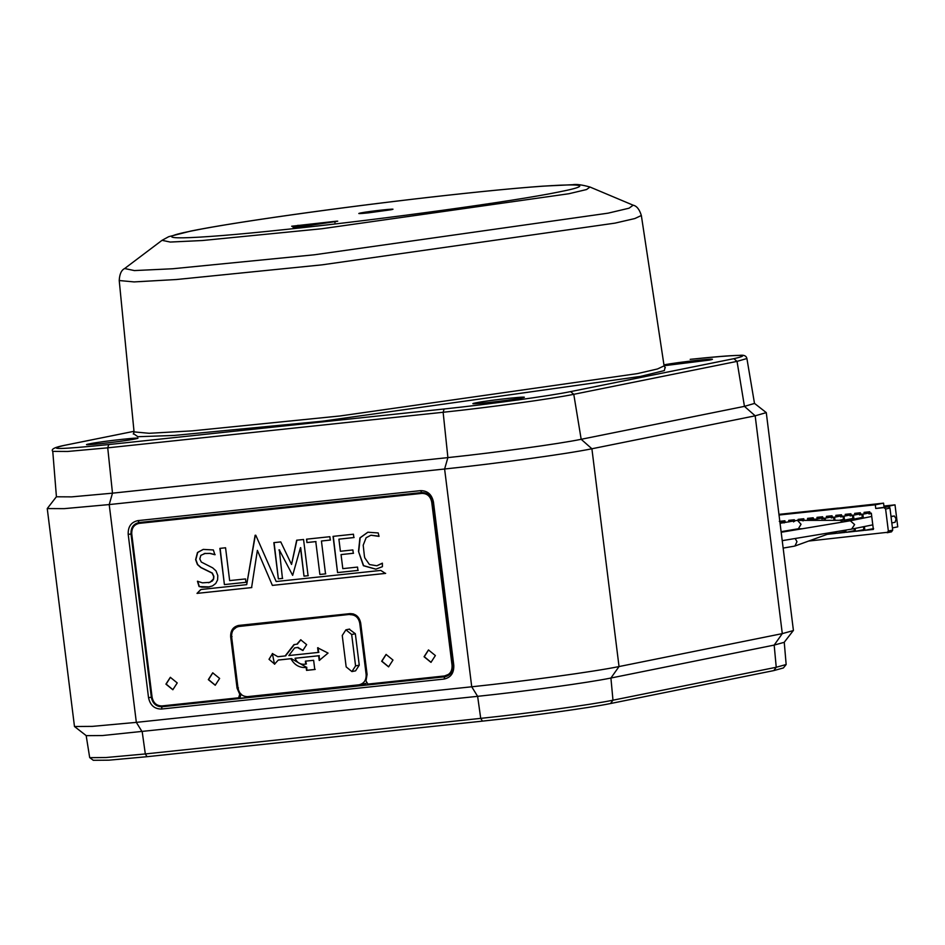 <?xml version="1.0" encoding="UTF-8"?>
<svg xmlns="http://www.w3.org/2000/svg" width="945" height="945" viewBox="0 0 945 945"><rect width="100%" height="100%" fill="white"/><g stroke="black" fill="none" stroke-linecap="round" stroke-linejoin="round"><path stroke-width="1.42" d="M847.452 520.388L849.472 520.908M797.096 520.411L840.152 520.305L842.751 522.018M797.45 520.352L801.041 524.262L798.395 528.751L781.113 531.681M850.287 520.766L854.623 524.569L851.622 529.106L872.79 524.853M795.17 538.508L796.978 541.662L794.946 545.997M891.607 516.289L890.993 516.407M891.029 516.667L894.383 515.994L891.56 516.289M891.501 516.301L894.324 516.005L896.096 518.864L895.104 522.278L891.808 522.951M892.434 527.924L897.75 526.849L895.009 504.854L889.505 505.965L889.682 507.37M884.059 507.181L883.563 503.142L875.306 504.807L875.755 508.481L888.359 506.721L889.966 508.138L892.706 530.133L891.489 531.858L808.613 541.06M838.309 508.162L883.563 503.142M883.941 506.189L889.505 505.965M895.009 504.854L883.918 506.036M886.422 506.213L887.461 506.815M875.755 508.481L884 507.607L885.607 509.024L888.347 531.007L887.131 532.732L891.489 531.858M779.034 515.025L875.306 504.807M786.547 522.195L785.13 522.337L784.929 520.766L779.282 521.356M794.556 521.333L794.355 519.762L788.697 520.364L788.898 521.935M805.4 520.341L803.971 520.329L803.782 518.758L798.123 519.36L798.324 520.931M864.403 526.542L864.876 530.322L873.357 529.424L871.337 513.194L869.92 513.336L869.731 511.765L864.073 512.367L864.273 513.938L862.856 514.092L863.364 518.132M852.898 518.439L843.59 520.317L843.07 516.183L841.652 516.336L841.463 514.765L835.805 515.368L836.006 516.939L834.589 517.08L834.99 520.317M836.408 531.645L836.608 533.311L845.09 532.413L844.818 530.239M853.004 519.325L852.496 515.19L851.079 515.332L850.878 513.761L845.232 514.363L845.421 515.935L844.015 516.088L844.511 520.128M845.751 530.086L846.035 532.318L854.516 531.421L854.162 528.609M862.431 518.321L861.911 514.186L860.505 514.34L860.304 512.769L854.646 513.371L854.847 514.942L853.429 515.084L853.937 519.136M855.095 528.42L855.461 531.314L863.931 530.417L863.47 526.731M814.944 520.329L814.803 519.183L813.397 519.337L813.196 517.765L807.55 518.368L807.739 519.939L806.357 520.341M824.489 520.317L824.229 518.179L822.811 518.332L822.622 516.761L816.964 517.364L817.165 518.935L815.748 519.088L815.901 520.329M834.033 520.317L833.644 517.187L832.238 517.34L832.037 515.769L826.391 516.36L826.58 517.931L825.174 518.084L825.446 520.317M835.923 532.602L827.194 534.315L835.675 533.417L835.474 531.799M838.227 508.079L778.952 514.363M886.221 506.39L884.898 506M884.969 506.52L884 506.709M870.073 512.804L869.128 512.899M860.659 513.808L859.714 513.903M850.287 514.907L851.232 514.801M840.873 515.899L841.806 515.805M831.446 516.903L832.391 516.797M822.965 517.801L822.02 517.895M813.55 518.793L812.605 518.899M804.124 519.797L803.179 519.904M794.698 520.801L793.765 520.896M784.338 521.9L785.283 521.794M781.444 522.538L784.043 522.042M794.272 520.884L793.127 521.073M784.031 521.876L784.161 522.928M802.884 520.045L803.911 519.844M793.446 520.884L793.576 521.923M801.265 520.341L803.911 519.809M814.826 519.348L812.405 519.844M812.31 519.053L813.338 518.84M802.872 519.88L803.002 520.931M864.273 513.938L870.227 512.733M864.876 530.322L873.605 528.598M868.821 512.887L868.951 513.938L871.361 513.442M836.006 516.939L841.971 515.734M852.508 515.356L850.098 515.84M836.608 533.311L845.338 531.598M840.554 515.887L840.684 516.927L843.105 516.442M849.992 515.049L851.02 514.848M845.421 515.935L851.386 514.73M861.934 514.352L859.513 514.848M846.035 532.318L854.764 530.606M849.98 514.883L850.11 515.935L852.52 515.438M859.418 514.056L860.434 513.844M854.847 514.942L860.812 513.737M871.361 513.359L868.939 513.844M855.461 531.314L864.179 529.602M859.395 513.879L859.525 514.93L861.946 514.446M868.833 513.052L869.861 512.851M822.752 517.848L821.737 518.049M814.838 519.443L812.416 519.927L812.287 518.876M813.704 518.734L807.739 519.939M821.831 518.84L824.253 518.356M832.179 516.844L831.151 517.045M824.264 518.439L821.843 518.923L821.713 517.884M823.119 517.73L817.165 518.935M831.246 517.836L833.667 517.352M841.593 515.84L840.577 516.053M833.679 517.447L831.257 517.931L831.127 516.88M832.545 516.738L826.58 517.931M840.672 516.844L843.094 516.36M884.024 506.886L886.256 506.65M365.939 683.4L358.84 684.83L247.661 696.63C242.44 696.619 239.227 693.772 238.01 688.102L231.619 636.788C231.419 631.024 233.852 627.586 238.931 626.476L353.501 613.99M241.778 625.106L240.136 626.192M250.862 696.288L363.624 684.818M247.389 625.306L244.66 625.318M349.201 629.169L355.344 633.752L359.254 665.162L355.58 670.844L351.918 671.576L346.165 666.898L342.244 635.489L345.917 629.819L351.67 634.497L355.58 665.906L351.918 671.576M290.895 658.724L278.255 660.071L274.511 664.217L272.361 653.55L277.842 656.716L285.142 655.948L293.954 644.62L296.895 644.183L300.687 639.789L306.641 644.632L302.849 650.503L297.439 647.514L294.616 647.927L288.839 655.547L318.217 652.44L317.626 647.774L328.045 653.089L319.209 660.449L318.63 655.783L295.041 658.287C297.143 662.988 300.723 664.926 305.755 664.087L305.389 661.169L313.634 660.295L314.779 669.497L306.534 670.371L306.168 667.442C299.589 667.997 294.497 665.103 290.895 658.724L291.58 658.594M358.84 684.83C363.919 683.731 366.353 680.294 366.14 674.517L359.75 623.204C358.533 617.534 355.32 614.687 350.099 614.675M352.922 613.837L247.366 625.023M366.152 683.223L361.262 685.42L444.705 676.785L162.067 706.765C156.268 706.742 152.688 703.588 151.342 697.292L131.001 533.996L128.201 534.386C127.918 526.684 131.166 522.089 137.935 520.624L420.572 490.644C427.542 490.656 431.83 494.448 433.448 502.008L453.789 665.304C454.072 673.005 450.824 677.6 444.044 679.065L444.705 676.785C450.34 675.557 453.045 671.73 452.82 665.315L453.789 665.304M160.886 705.962L164.359 706.305L250.094 697.209L245.877 696.607M235.848 627.492L239.203 625.377M278.952 659.929L278.255 660.071M306.853 667.3L306.168 667.442M307.219 670.229L306.534 670.371M306.44 663.945L305.755 664.087M295.726 658.145L295.041 658.287M319.315 655.653L318.63 655.783M318.902 652.298L318.217 652.44M298.124 647.384L297.439 647.514M297.58 644.041L296.895 644.183M285.827 655.806L285.142 655.948M164.359 706.305L162.067 706.765L161.406 709.045L444.044 679.065M445.485 676.667L444.705 676.785M161.406 709.045C154.448 709.034 150.16 705.242 148.53 697.682L128.201 534.386M570.579 391.608L573.78 394.313C552.128 398.802 489.498 407.401 443.134 412.268L444.126 408.984C489.002 404.283 549.636 395.955 570.579 391.608L733.84 358.675L737.041 361.38L573.78 394.313L581.175 439.295L744.447 406.362L755.173 415.824L591.901 448.769C567.496 453.813 496.893 463.522 444.611 469.003L109.207 504.571L64.154 508.646L47.25 508.564L74.478 726.504L92.386 726.374L136.34 722.37L471.732 686.791C524.014 681.31 594.618 671.611 619.034 666.556L782.295 633.622L774.179 645.092L610.919 678.026L612.974 700.198L776.235 667.264L786.157 664.524L784.244 642.257M433.448 502.008L432.479 502.031L452.82 665.315M432.479 502.031C431.121 495.735 427.553 492.569 421.753 492.558L420.572 490.644M137.935 520.624L139.116 522.526L421.753 492.558M131.745 533.854L131.001 533.996C130.764 527.582 133.481 523.766 139.116 522.526L138.336 522.656M74.478 726.504L86.243 735.659L102.462 735.541L477.627 696.335C524.936 691.386 588.829 682.609 610.919 678.026L619.034 666.556L591.901 448.769L581.175 439.295C559.086 443.866 495.192 452.643 447.895 457.604L112.49 493.172L71.678 496.869L56.428 496.786L52.766 451.379C50.676 449.253 54.704 447.221 64.839 445.26L64.626 445.319M47.25 508.564L56.416 496.716M139.517 522.49L136.777 524.05M147.066 756.697L145.317 753.945L480.721 718.365C527.653 713.451 591.05 704.746 612.974 700.198L610.529 703.529C589.314 707.923 527.912 716.357 482.47 721.13L147.066 756.697L108.888 760.182L93.295 760.3L89.775 757.666L105.887 757.536L145.317 753.945L142.222 731.914L136.34 722.37L109.207 504.571L112.49 493.172L107.73 447.835L67.721 451.462L52.778 451.379M786.157 664.524L783.393 667.95L773.79 670.596L610.529 703.529M444.126 408.984L108.734 444.552C59.523 449.536 44.982 449.761 65.075 445.225L134.001 431.31L65.075 445.225M521.274 398.034C508.445 400.751 460.321 405.854 475.961 402.83C488.778 400.113 536.902 395.01 521.274 398.034L523.813 397.302M473.421 403.586L475.961 402.83M134.875 439.012C122.059 441.728 73.934 446.831 89.574 443.819C102.391 441.091 150.515 435.988 134.875 439.012L137.427 438.279M87.023 444.552L89.574 443.819M663.957 364.912L664.04 364.888C676.868 362.171 724.992 357.068 709.352 360.092L664.075 365.727M711.892 359.36L709.352 360.092M664.996 367.51L664.359 370.582L640.58 376.382L322.245 421.222L174.258 435.444L137.84 436.708L133.599 433.696M733.84 358.675C753.956 354.139 739.403 354.363 690.193 359.348L690.311 359.336M238.695 625.436L233.38 629.724M240.018 697.516L238.648 697.8L239.735 694.28L241.117 694.008L240.018 697.516L238.648 697.8L161.961 705.927C156.622 705.903 153.338 703.009 152.086 697.209L131.745 533.925C131.544 528.019 134.036 524.499 139.222 523.365L421.86 493.396C427.187 493.408 430.483 496.314 431.723 502.102L452.064 665.398C452.277 671.304 449.796 674.824 444.599 675.947L450.564 673.561M140.592 523.093L423.23 493.113L426.821 493.562M746.904 358.521L754.5 403.444L744.447 406.362L737.041 361.38L746.893 358.521C746.314 355.781 743.786 354.729 739.321 355.379C730.591 355.485 714.231 356.808 690.252 359.336L690.193 359.348M232.057 636.611L230.674 636.895C230.45 630.469 233.155 626.653 238.801 625.425L349.969 613.636C355.769 613.648 359.348 616.801 360.695 623.109L367.085 674.411L365.987 680.896L367.912 684.085L444.599 675.947M239.735 694.28L237.065 688.196L238.447 687.925M230.674 636.895L237.065 688.196M238.01 625.543L238.801 625.425M793.351 630.563L782.295 633.622L755.173 415.824L766.277 412.611L793.41 630.409L784.185 642.328L774.179 645.092L776.235 667.264L773.79 670.596M177.235 682.928L172.829 689.744L165.93 684.133L170.324 677.317L177.235 682.928M219.63 678.439L215.224 685.243L208.325 679.632L212.72 672.828L219.63 678.439M392.978 660.047L388.584 666.863L381.674 661.252L386.068 654.436L392.978 660.047M435.373 655.558L430.979 662.362L424.069 656.751L428.475 649.947L435.373 655.558M205.384 553.345L200.848 555.341L199.797 558.956L201.309 562.062L212.637 567.827L216.003 570.851L217.811 575.588L217.574 579.935L215.755 583.455L212.471 585.935L207.853 587.164L201.97 587.176L199.052 586.526L197.446 581.258L202.454 582.841L209.991 582.333L213.405 579.049L213.641 576.403L212.105 573.107L200.812 567.567L197.446 564.578L195.627 559.653L197.481 552.494L203.234 549.399L213.346 549.955L214.893 554.715L209.861 553.427L204.179 553.534L210.085 553.38L215.129 554.668M199.123 586.561L209.542 586.904M245.948 582.321L224.402 584.601L219.89 548.372L225.56 547.769L229.647 580.608L245.523 578.931L245.948 582.321M251.583 587.601L197.009 593.389L200.824 589.515L246.692 584.648L255.115 535.283L255.764 535.224L276.176 581.518L380.764 570.426L385.442 573.414L272.384 585.404L257.383 550.392L251.583 587.601M279.33 549.931L282.437 578.446L278.362 578.872L273.849 542.643L280.76 541.91L291.544 564.448L296.671 540.221L303.558 539.5L308.07 575.729L304.007 576.143L300.463 547.687L292.655 575.363L279.33 549.931L292.655 575.363M325.529 573.875L319.871 574.477L315.772 541.603L306.936 542.548L306.511 539.182L329.864 536.701L330.277 540.067L321.43 541.012L325.529 573.875M357.954 570.437L337.554 572.599L333.042 536.37L353.442 534.208L353.867 537.563L338.901 539.158L340.401 551.266L352.875 549.943L353.3 553.286L341.05 554.585L342.811 568.642L357.541 567.083L357.954 570.437M358.498 551.408L359.927 537.87L367.841 532.224L378.213 532.945L379.039 536.382L370.912 535.224L366.128 537.74L363.199 545.194L364.38 555.967L364.782 557.881L369.46 564.531L376.795 565.76L382.382 563.161L382.406 566.681L375.803 569.185L363.388 565.712L358.498 551.408L363.624 565.665L375.921 569.162M766.277 412.611L754.488 403.373M170.431 677.305L166.155 684.085L172.923 689.72M212.826 672.805L208.55 679.585L215.318 685.22M386.174 654.424L381.898 661.205L388.678 666.839M428.569 649.924L424.293 656.704L431.074 662.339M203.329 549.376L197.718 552.447L195.851 559.605L197.67 564.531L201.037 567.52L212.33 573.06L213.877 576.356L213.641 579.001L212.353 580.998L208.491 582.77M197.67 581.21L199.36 586.514M220.126 548.324L224.402 584.601M224.638 584.553L246.172 582.274M201.061 589.467L197.009 593.389M197.245 593.342L251.807 587.554M272.384 585.404L257.383 550.392M272.609 585.357L385.666 573.367M255.351 535.248L246.692 584.648M279.566 549.884L278.893 549.978M300.687 547.639L304.007 576.143M304.231 576.096L308.306 575.682M296.907 540.186L291.544 564.448M274.085 542.595L278.362 578.872M278.598 578.836L282.673 578.399M315.772 541.603L319.871 574.477M320.095 574.43L325.753 573.828M330.502 540.02L321.43 541.012M306.747 539.134L306.936 542.548M307.16 542.501L315.996 541.568M333.266 536.323L337.554 572.599M337.778 572.552L358.19 570.39M353.524 553.25L341.05 554.585M354.091 537.528L338.901 539.158M367.936 532.2L360.151 537.823L358.734 551.36M382.371 563.291L376.96 565.724M371.031 535.201L378.98 536.205M633.15 205.195L589.987 187.027L586.561 189.543L568.878 193.737L321.702 228.761L202.478 240.514L170.23 242.05L162.032 240.325L124.645 268.534L134.391 270.577L172.711 268.758L314.378 254.784L608.06 213.168L629.075 208.195L633.15 205.195C636.741 205.951 639.47 209.388 641.348 215.495L634.851 218.543L615.018 223.126L322.127 264.836L176.455 279.519L134.107 281.917L119.224 280.535L134.06 431.889L149.168 433.294L192.154 430.861L340.035 415.965L637.367 373.618L657.496 368.963L664.099 365.869L665.363 367.759M368.314 212.873C359.513 213.771 356.903 213.806 360.506 212.991C369.117 211.172 401.448 207.735 390.946 209.766L368.314 212.873M358.805 213.499L360.506 212.991M392.647 209.282L390.946 209.766M291.686 226.221L335.31 221.319C338.381 221.024 338.558 221.095 335.853 221.532L297.073 227.249L294.604 227.414L291.674 226.221M334.92 222.689L335.31 221.319C338.381 221.024 338.558 221.095 335.853 221.532M297.994 225.276L297.604 226.646L293.092 227.32M297.604 226.646L311.874 225.134M295.478 658.204L319.067 655.7L319.646 660.366M318.075 647.679L318.654 652.345M297.876 647.431L303.085 650.443M300.923 639.753L297.332 644.1M294.379 644.537L285.579 655.854M272.585 653.515L269.018 659.303L274.723 664.158M278.692 659.976L291.332 658.641L306.605 667.347L306.971 670.288L315.217 669.414M305.826 661.075L306.192 663.992M855.792 519.667L853.063 519.325M839.928 520.317L847.807 520.376M884 507.607L888.359 506.721M892.706 530.133L888.347 531.007M885.607 509.024L889.966 508.138M361.262 685.42L362.833 685.101M250.094 697.209L253.756 696.465M355.344 633.752L351.67 634.497M355.58 665.906L359.254 665.162M359.75 623.204L360.683 623.015M366.14 674.517L367.073 674.328M152.086 697.138L148.53 697.682M482.47 721.13L480.721 718.365L477.627 696.335L471.732 686.791L444.611 469.003L447.895 457.604L443.134 412.268L107.73 447.835L108.734 444.552M453.446 665.126L452.064 665.398M433.105 501.83L431.723 502.102M423.23 493.113L421.86 493.396M192.343 230.828C237.514 221.473 368.231 203.518 464.987 193.371C564.2 182.739 609.324 182.042 559.097 191.929C513.926 201.285 383.221 219.24 286.465 229.387C187.24 240.03 142.128 240.715 192.343 230.828M847.216 520.423L862.324 517.447M802.104 528.787L798.182 528.787M797.273 520.376L780.062 523.294M784.208 522.585L779.968 522.502M850.335 520.766L871.739 516.442M781.184 532.271L850.394 520.754M782.224 540.658L851.823 529.082M839.172 520.305L843.472 519.443M794.509 546.127L783.157 548.088M833.147 532.189L794.946 546.009M886.209 506.272L886.292 506.945M345.917 629.819L349.579 629.075M294.616 647.927L295.301 647.797M89.68 757.536L86.172 735.6M133.292 434.038L134.06 431.889M641.348 215.495L664.099 365.869M119.224 280.535C119.554 274.144 121.362 270.14 124.645 268.534M589.987 187.027C582.167 184.818 576.403 184.039 572.682 184.7L542.631 186.165C514.163 188.244 476.977 191.882 431.097 197.092C338.735 207.534 232.305 222.547 190.784 231.064L168.718 236.687L162.032 240.325"/></g></svg>
